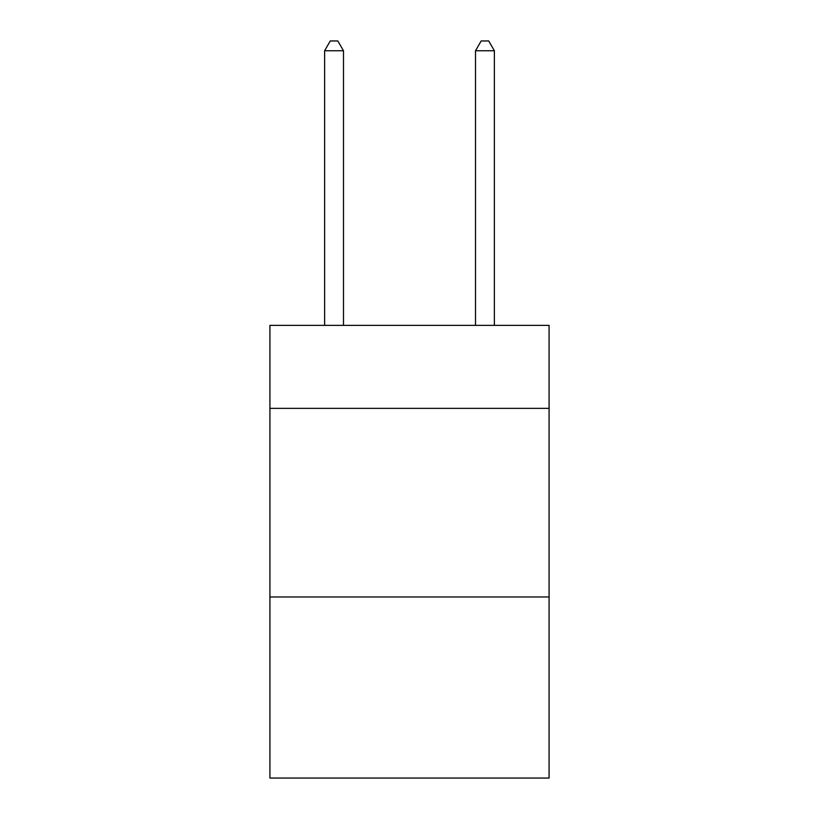 <?xml version="1.0" encoding="UTF-8"?>
<svg xmlns="http://www.w3.org/2000/svg" width="819" height="819" viewBox="0 0 819 819"><rect width="100%" height="100%" fill="white"/><g stroke="black" fill="none" stroke-linecap="round" stroke-linejoin="round"><path stroke-width="1.23" d="M549.078 408.364L549.078 325.378L269.922 325.378L269.922 408.364L549.078 408.364L549.078 778.05L269.922 778.05L269.922 408.364M549.078 596.979L269.922 596.979M343.489 325.378L343.489 50.758L324.621 50.758L324.621 325.378M324.621 50.758L330.282 40.95L337.827 40.95L343.489 50.758M494.379 325.378L494.379 50.758L475.511 50.758L475.511 325.378M475.511 50.758L481.173 40.95L488.718 40.95L494.379 50.758"/></g></svg>
